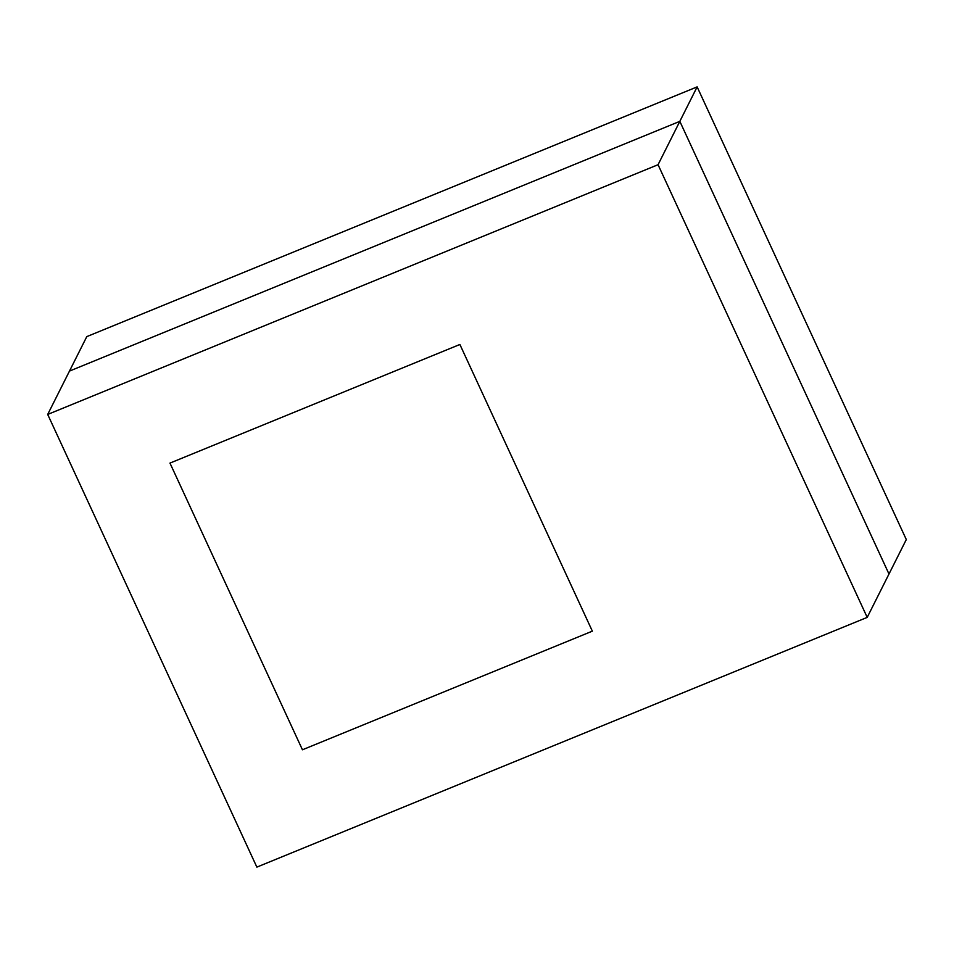 <?xml version="1.0" encoding="UTF-8"?>
<svg xmlns="http://www.w3.org/2000/svg" width="954" height="954" viewBox="0 0 954 954"><rect width="100%" height="100%" fill="white"/><g stroke="black" fill="none" stroke-linecap="round" stroke-linejoin="round"><path stroke-width="1.43" d="M592.351 631.154L302.442 749.784L169.967 463.095L459.888 344.477L592.351 631.154L302.442 749.784L169.967 463.095L459.888 344.477L592.351 631.154L302.442 749.784L169.967 463.095L459.888 344.477L592.351 631.154L302.442 749.784L169.967 463.095L459.888 344.477L592.351 631.154M888.985 574.022L867.21 617.381L256.864 867.114L867.21 617.381L658.057 164.708L47.7 414.441L256.864 867.114L47.7 414.441L69.475 371.094L47.7 414.441L658.057 164.708L867.21 617.381L888.985 574.022L679.832 121.349L658.057 164.708L679.832 121.349L69.475 371.094L86.79 336.619L69.475 371.094L679.832 121.349L69.475 371.094L679.832 121.349L888.985 574.022L679.832 121.349L697.135 86.886L679.832 121.349L888.985 574.022L906.3 539.559L888.985 574.022M906.3 539.559L697.135 86.886L86.79 336.619L697.135 86.886L906.3 539.559"/></g></svg>
